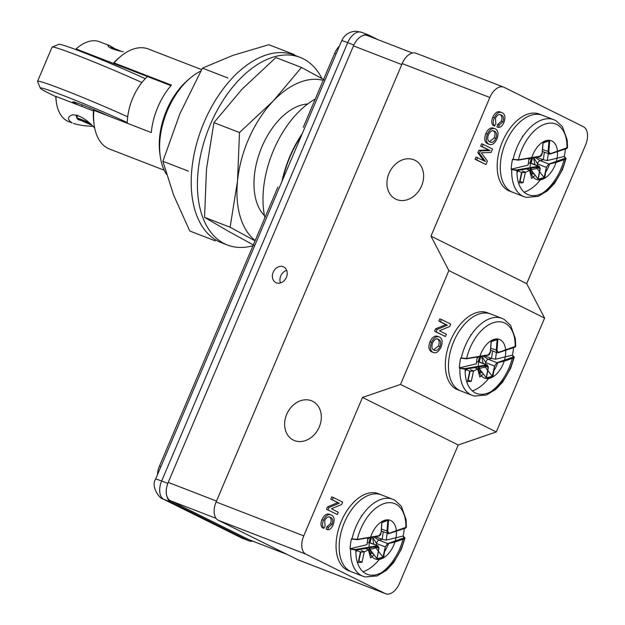<?xml version="1.0" encoding="UTF-8"?>
<svg xmlns="http://www.w3.org/2000/svg" width="625" height="625" viewBox="0 0 625 625"><rect width="100%" height="100%" fill="white"/><g stroke="black" fill="none" stroke-linecap="round" stroke-linejoin="round"><path stroke-width="0.94" d="M412.469 53.016L367.297 35.531A15.477 9.164 111.2 0 0 353.477 45.883L168.203 482.375A15.477 9.164 111.2 0 0 170.391 500.688L248.563 539.5A15.477 9.164 111.2 0 0 249.016 539.703L287.148 554.461M283.219 266.711A8.773 7.055 116.4 0 1 283.695 266.922A8.773 7.055 116.4 0 1 286.117 277.914A8.773 7.055 116.4 0 1 275.898 282.633A8.773 7.055 116.4 0 1 273.336 271.93A8.773 7.055 116.4 0 1 283.219 266.711M297.57 559.633A15.477 9.164 111.2 0 0 298.023 559.836L385.664 593.75A15.477 9.164 -68.8 0 1 385.203 593.547L297.57 559.633L218.297 520.273L305.93 554.195L385.203 593.547M305.93 554.195A15.477 9.164 -68.8 0 1 303.742 535.875L362.508 397.445L400.539 384.422L448.875 270.555L430.977 236.133L489.828 97.484A15.477 9.164 -68.8 0 1 503.641 87.141L416.008 53.219A15.477 9.164 111.2 0 0 402.195 63.57L216.109 501.961A15.477 9.164 111.2 0 0 218.297 520.273M286.695 270.344A8.773 7.055 -63.6 0 0 280.438 282.953M385.664 593.75A15.477 9.164 -68.8 0 0 399.477 583.398L458.234 444.977L496.273 431.945L544.602 318.078L526.703 283.664L585.562 145.016A15.477 9.164 -68.8 0 0 583.375 126.695L504.102 87.336A15.477 9.164 -68.8 0 0 503.641 87.141M396.828 199.594A21.672 17.438 116.4 0 1 395.648 199.07A21.672 17.438 116.4 0 1 389.664 171.906A21.672 17.438 116.4 0 1 414.922 160.258A21.672 17.438 116.4 0 1 421.25 186.695A21.672 17.438 116.4 0 1 396.828 199.594M294.523 440.609A21.672 17.438 116.4 0 1 293.344 440.086A21.672 17.438 116.4 0 1 287.359 412.93A21.672 17.438 116.4 0 1 312.617 401.273A21.672 17.438 116.4 0 1 318.945 427.711A21.672 17.438 116.4 0 1 294.523 440.609M485.93 164.516L475.055 159.289L476.016 157.016L485.461 161.531L479.398 153.312L480.406 150.93L490.117 150.57L482.227 146.656L483.188 144.375L492.516 149.008L491.062 152.43L481.313 152.836L487.375 161.125L485.93 164.516L476.602 159.891L477.57 157.617M483.711 160.664L477.844 152.711L478.859 150.328L488.562 149.969L480.672 146.055L481.641 143.781L483.188 144.375M485.82 133.586L487.367 134.188C489.687 129.492 492.32 127.719 495.281 128.844C498.219 130.406 498.773 133.773 496.93 138.945C494.555 143.727 491.867 145.484 488.891 144.203L487.336 143.602C484.516 141.984 484.008 138.648 485.82 133.586C488.141 128.898 490.773 127.117 493.727 128.25M430.977 236.133L526.703 283.664M500.516 114.758L501.359 115.086C499.258 113.805 497.289 114.844 495.461 118.203L495.875 123.883L494.602 126.008L493.047 125.406C491.453 123.531 491.352 120.828 492.742 117.281C495.094 112.453 497.773 110.758 500.766 112.211M492.742 117.281L494.289 117.883C496.648 113.047 499.32 111.359 502.32 112.812C505.141 114.344 505.656 117.602 503.875 122.586C502.477 125.742 500.688 127.367 498.523 127.453L496.977 126.852L497.656 124.438L501.297 121.336C502.5 117.719 502 115.43 499.805 114.492M448.875 270.555L544.602 318.078M429.961 341.758L431.516 342.359C433.828 337.672 436.469 335.891 439.422 337.023C442.359 338.578 442.914 341.945 441.07 347.117C438.695 351.906 436.016 353.656 433.031 352.375L431.484 351.781C428.656 350.164 428.148 346.82 429.961 341.758C432.281 337.07 434.914 335.289 437.867 336.422M400.539 384.422L496.273 431.945M445.438 336.5L434.555 331.273L435.578 328.867L445.82 324.594L438.859 321.141L439.828 318.859L441.375 319.461L450.703 324.094L449.68 326.5L439.438 330.773L446.398 334.227L445.438 336.5L436.109 331.867L437.133 329.469L447.367 325.195L440.414 321.734L441.375 319.461M458.234 444.977L362.508 397.445M326.883 526.766L326.195 529.18L327.75 529.781L328.43 527.367L326.883 526.766L330.516 523.664C331.719 520.047 331.227 517.758 329.031 516.82M329.984 514.539C326.992 513.086 324.32 514.781 321.961 519.609C320.57 523.156 320.672 525.859 322.273 527.734L323.82 528.336C322.227 526.461 322.125 523.758 323.516 520.211C325.867 515.375 328.547 513.688 331.539 515.141C334.359 516.672 334.883 519.93 333.102 524.914C331.695 528.078 329.914 529.695 327.75 529.781M326.484 509.297L337.359 514.523L326.484 509.297L327.508 506.891L337.742 502.617L330.789 499.164L331.75 496.883L333.305 497.484L342.633 502.117L341.609 504.523L331.367 508.797L338.328 512.25L337.359 514.523M475.055 159.289L476.602 159.891M480.672 146.055L482.227 146.656M488.562 149.969L490.117 150.57M478.859 150.328L480.406 150.93M477.844 152.711L479.398 153.312M487.367 134.188C485.562 139.25 486.062 142.586 488.891 144.203L487.336 143.602M493.414 128.109L495.281 128.844M500.352 112.031L502.32 112.812M494.602 126.008C493 124.133 492.898 121.43 494.289 117.883M501.297 121.336L502.844 121.938C504.047 118.312 503.555 116.031 501.359 115.086L500.883 114.883M497.656 124.438L499.211 125.039L502.844 121.938M498.523 127.453L499.211 125.039M431.516 342.359C429.703 347.422 430.211 350.758 433.031 352.375L431.484 351.781M437.555 336.281L439.422 337.023M438.859 321.141L440.414 321.734M445.82 324.594L447.367 325.195M435.578 328.867L437.133 329.469M434.555 331.273L436.109 331.867M321.961 519.609L323.516 520.211M329.578 514.359L331.539 515.141M328.43 527.367L332.07 524.266L330.516 523.664M332.07 524.266C333.273 520.641 332.773 518.359 330.578 517.414L329.734 517.094M323.82 528.336L325.094 526.211L324.68 520.531C326.516 517.172 328.477 516.133 330.578 517.414L330.109 517.211M328.039 509.898L329.055 507.492L327.508 506.891M329.055 507.492L339.297 503.219L337.742 502.617M339.297 503.219L330.789 499.164M332.336 499.758L333.305 497.484M493.938 130.961L494.297 131.117C496.633 132.086 497.156 134.523 495.852 138.422C494.023 141.883 492.031 143.047 489.867 141.938C487.656 140.883 487.188 138.477 488.453 134.711C490.211 131.289 492.164 130.094 494.297 131.117L493.648 130.859M438.078 339.133L438.438 339.289C440.773 340.258 441.297 342.695 439.992 346.594C438.172 350.055 436.172 351.227 434.008 350.109C431.797 349.062 431.328 346.648 432.594 342.883C434.352 339.469 436.305 338.266 438.438 339.289L437.789 339.039M495.852 138.422L494.297 137.82L489.438 141.695M492.75 130.516C495.086 131.484 495.602 133.922 494.297 137.82M439.992 346.594L438.438 345.992L433.578 349.867M436.891 338.688C439.227 339.656 439.742 342.094 438.438 345.992M369.5 548.836A19.602 11.602 -68.8 0 1 359.32 551.602A19.602 11.602 -68.8 0 1 356.852 549.992M388.336 544.211A41.273 24.43 111.2 0 0 388.555 543.695A41.273 24.43 111.2 0 1 384.891 551.195A41.273 24.43 111.2 0 0 388.336 544.211M351.758 538.898L352.016 538.992A41.273 24.43 111.2 0 1 392.727 499.258L381.289 494.828A41.273 24.43 111.2 0 0 343.609 524.5A41.273 24.43 111.2 0 0 351.5 571.812L348.398 570.609A41.273 24.43 111.2 0 1 347.18 570.078A41.273 24.43 111.2 0 1 340.914 522.258A41.273 24.43 111.2 0 1 378.188 493.625L381.289 494.828A41.273 24.43 111.2 0 0 344.023 523.461A41.273 24.43 111.2 0 0 350.281 571.273A41.273 24.43 111.2 0 0 351.5 571.812L362.938 576.242A41.273 24.43 -68.8 0 1 350.656 549.195L350.406 549.094M363.062 571.758A41.273 24.43 111.2 0 0 379.867 558.734A41.273 24.43 111.2 0 1 363.062 571.758M403.07 536.273A41.273 24.43 111.2 0 0 404.25 528.656M350.078 548.969A41.273 24.43 -68.8 0 1 351.43 538.766M379.016 535.711L357.062 539.734L351.742 538.859L357.32 539.367L379.016 535.711L381.016 532.867L381.906 521.508L388.602 519.906L387.711 531.258L381.492 529.086M387.711 531.258L389.062 533.305L406.43 527.141L405.625 528.102A0.516 0.438 -112.5 0 0 405.867 527.742A37.914 22.445 111.2 0 0 385.625 503.133A37.914 22.445 111.2 0 0 357.32 539.367L352.469 539.219M387.797 533.586L388.602 533.656L387.797 533.586L386.977 531.211L387.836 520.445L381.977 522.562M381.828 521.883L388.602 519.906M405.359 528.109A0.516 0.438 -112.5 0 0 405.625 528.102L388.797 533.664A0.516 0.398 75.2 0 1 388.602 533.656M387.117 533.328L386.227 540.086L403.031 536.062M386.227 540.086L382.242 539.344L383.242 531.828M375.414 536.766L382.242 539.344L378.898 540.141A3.094 1.836 111.2 0 0 376.508 543.547L385.195 546.906M352.086 538.836L351.469 538.984M403.242 536.375L404.07 537.852L387.586 543.625L385.273 546.898L383.586 557.781L376.883 559.391L378.938 548.484L377.594 546.445L355.891 550.117L350.391 549.031L355.641 549.453L355.891 550.117A37.914 22.445 -68.8 0 0 376.133 574.727A37.914 22.445 -68.8 0 0 404.445 538.484C399.047 540.914 393.422 542.625 387.586 543.625M374.023 537.039L378.898 540.141L387.594 543.508M350.18 548.719L366.984 544.695L367.852 538.148M403.641 536.445L404.992 538.023L404.445 538.484A0.516 0.438 67.5 0 0 404.07 537.852M372.727 537.289L376.508 543.547L376.297 545.164M367.219 542.938L368.883 542.539L370.336 537.727M367.703 539.305L369.281 537.906M378.398 551.164L375.93 547.93L376.031 547.125M385.273 546.898L382.977 557.141L378.57 551.383M372.438 537.336L373.836 544.211M375.031 546.984L375.93 547.93L369.914 549.367L376.961 558.586L378.898 548.234L375.445 546.898M369.766 542.648L369.766 542.641A3.094 1.836 111.2 0 0 369.609 542.578A3.094 1.836 111.2 0 0 368.883 542.539L378.031 545.844L378.938 548.484M378.945 547.484L377.078 559.008M382.977 557.141L377.078 558.797L376.883 559.391L376.961 558.586M383.164 557.336L383.586 557.781A20.719 12.266 -68.8 0 1 370.516 537.5A20.719 12.266 -68.8 0 1 394.141 523.656A20.719 12.266 -68.8 0 1 383.586 557.781M371.531 537.508L369.961 542.711M369.289 548.086L369.914 549.367L370.102 547.938M369.797 542.383L371.32 537.547M355.883 552.234L357.188 550.305A19.602 11.609 111.2 0 0 359.32 551.602A19.602 11.609 111.2 0 0 360.484 551.938L358.227 562.383A30.438 18.016 111.2 0 0 362.023 562.18L364.281 551.742A19.602 11.609 111.2 0 0 368.375 549.711L370.57 557.945A30.438 18.016 111.2 0 0 374.031 554.75M358.516 561.055A30.438 18.016 111.2 0 0 358.922 560.977L360.859 552M369.727 554.766A30.438 18.016 111.2 0 0 371.273 553.172L370.445 550.062M361.773 515.906L361.305 515.727M357.188 550.305L356.5 550.039M368.375 549.711L365.734 548.688M364.281 551.742L361.18 550.539M373.477 554.031L371.273 553.172M362.023 562.18L358.922 560.977M478.781 367.969A19.602 11.602 -68.8 0 1 468.602 370.734A19.602 11.602 -68.8 0 1 466.133 369.117M497.617 363.344A41.273 24.43 111.2 0 0 497.836 362.82A41.273 24.43 111.2 0 1 494.172 370.328A41.273 24.43 111.2 0 0 497.617 363.344M461.039 358.023L461.289 358.125A41.273 24.43 111.2 0 1 502.008 318.383L490.57 313.961A41.273 24.43 111.2 0 0 452.891 343.633A41.273 24.43 111.2 0 0 460.781 390.938L457.68 389.742A41.273 24.43 111.2 0 1 456.461 389.203A41.273 24.43 111.2 0 1 450.195 341.391A41.273 24.43 111.2 0 1 487.469 312.758L490.57 313.961A41.273 24.43 111.2 0 0 453.305 342.586A41.273 24.43 111.2 0 0 459.562 390.406A41.273 24.43 111.2 0 0 460.781 390.938L472.219 395.367A41.273 24.43 -68.8 0 1 459.938 368.32L459.688 368.227M472.344 390.891A41.273 24.43 111.2 0 0 489.148 377.867A41.273 24.43 111.2 0 1 472.344 390.891M512.352 355.406A41.273 24.43 111.2 0 0 513.531 347.781M459.359 368.102A41.273 24.43 -68.8 0 1 460.711 357.898M488.297 354.836L466.344 358.859L461.023 357.992L466.602 358.5L488.297 354.836L490.297 351.992L491.188 340.641L497.883 339.039L496.992 350.391L490.773 348.219M496.992 350.391L498.344 352.43L515.711 346.273L514.906 347.227A0.516 0.438 -112.5 0 0 515.148 346.867A37.914 22.445 111.2 0 0 494.906 322.258A37.914 22.445 111.2 0 0 466.602 358.5L461.75 358.352M497.078 352.711L497.883 352.781L497.078 352.711L496.258 350.336L497.117 339.57L491.258 341.688M491.109 341.016L497.883 339.039M514.641 347.242A0.516 0.438 -112.5 0 0 514.906 347.227L498.078 352.797A0.516 0.398 75.2 0 1 497.883 352.781M496.398 352.461L495.508 359.219L512.312 355.195M495.508 359.219L491.523 358.469L492.523 350.953M484.695 355.898L491.523 358.469L488.18 359.273A3.094 1.836 111.2 0 0 485.789 362.672L494.477 366.031M461.367 357.961L460.75 358.109M512.523 355.5L513.352 356.977L496.859 362.75L494.555 366.023L492.867 376.914L486.164 378.516L488.219 367.617L486.875 365.578L465.172 369.242L459.672 368.156L464.922 368.578L465.172 369.242A37.914 22.445 -68.8 0 0 485.414 393.852A37.914 22.445 -68.8 0 0 513.727 357.617C508.328 360.047 502.703 361.758 496.859 362.75M483.305 356.172L488.18 359.273L496.875 362.633M459.461 367.852L476.266 363.828L477.133 357.281M512.922 355.57L514.273 357.148L513.727 357.617A0.516 0.438 67.5 0 0 513.352 356.977M482.008 356.414L485.789 362.672L485.578 364.297M476.5 362.07L478.156 361.672L479.617 356.852M476.984 358.438L478.562 357.039M487.68 370.289L485.211 367.055L485.313 366.258M494.555 366.023L492.258 376.273L487.852 370.508M481.719 356.469L483.117 363.344M484.312 366.117L485.211 367.055L479.195 368.5L486.242 377.711L488.18 367.367L484.727 366.031M486.875 365.578L486.562 364.922L487.312 364.969L478.891 361.711A3.094 1.836 111.2 0 0 478.156 361.672L486.562 364.922L464.922 368.578M488.227 366.617L488.219 367.617M492.258 376.273L486.359 377.922L486.164 378.516L486.242 377.711M492.445 376.469L492.867 376.914A20.719 12.266 -68.8 0 1 479.797 356.633A20.719 12.266 -68.8 0 1 503.422 342.789A20.719 12.266 -68.8 0 1 492.867 376.914M480.813 356.641L479.242 361.844M478.57 367.211L479.195 368.5L479.383 367.062M479.078 361.516L480.602 356.68M465.156 371.367L466.469 369.43A19.602 11.609 111.2 0 0 468.602 370.734A19.602 11.609 111.2 0 0 469.766 371.07L467.508 381.508A30.438 18.016 111.2 0 0 471.305 381.312L473.562 370.867A19.602 11.609 111.2 0 0 477.656 368.836L479.852 377.07A30.438 18.016 111.2 0 0 483.312 373.883M467.797 380.188A30.438 18.016 111.2 0 0 468.203 380.109L470.141 371.133M479 373.898A30.438 18.016 111.2 0 0 480.555 372.305L479.727 369.188M471.055 335.039L470.586 334.859M466.469 369.43L465.781 369.164M477.656 368.836L475.016 367.82M473.562 370.867L470.461 369.672M482.758 373.156L480.555 372.305M471.305 381.312L468.203 380.109M530.617 169.281A19.602 11.602 -68.8 0 1 520.43 172.047A19.602 11.602 -68.8 0 1 517.961 170.438M549.445 164.656A41.273 24.43 111.2 0 0 549.672 164.133A41.273 24.43 111.2 0 1 546.008 171.641A41.273 24.43 111.2 0 0 549.445 164.656M512.867 159.344L513.125 159.438A41.273 24.43 111.2 0 1 553.844 119.703L542.398 115.273A41.273 24.43 111.2 0 0 504.719 144.945A41.273 24.43 111.2 0 0 512.609 192.258L509.508 191.055A41.273 24.43 111.2 0 1 508.289 190.523A41.273 24.43 111.2 0 1 502.031 142.703A41.273 24.43 111.2 0 1 539.297 114.07L542.398 115.273A41.273 24.43 111.2 0 0 505.133 143.906A41.273 24.43 111.2 0 0 511.391 191.719A41.273 24.43 111.2 0 0 512.609 192.258L524.047 196.68A41.273 24.43 -68.8 0 1 511.773 169.641L511.516 169.539M524.172 192.203A41.273 24.43 111.2 0 0 540.977 179.18A41.273 24.43 111.2 0 1 524.172 192.203M564.188 156.719A41.273 24.43 111.2 0 0 565.367 149.102M511.188 169.414A41.273 24.43 -68.8 0 1 512.539 159.211M540.133 156.156L518.172 160.18L512.852 159.305L518.43 159.812L540.133 156.156L542.125 153.312L543.016 141.953L549.719 140.352L548.82 151.703L542.609 149.531M548.82 151.703L550.18 153.75L567.547 147.586L566.734 148.547A0.516 0.438 -112.5 0 0 566.984 148.188A37.914 22.445 111.2 0 0 546.742 123.578A37.914 22.445 111.2 0 0 518.43 159.812L513.578 159.664M548.914 154.031L549.711 154.102L548.914 154.031L548.086 151.656L548.953 140.891L543.086 143.008M542.938 142.328L549.719 140.352M566.477 148.555A0.516 0.438 -112.5 0 0 566.734 148.547L549.906 154.109A0.516 0.398 75.2 0 1 549.711 154.102M548.234 153.773L547.336 160.531L564.141 156.508M547.336 160.531L543.352 159.789L544.352 152.273M536.523 157.211L543.352 159.789L540.016 160.586A3.094 1.836 111.2 0 0 537.625 163.992L546.305 167.352M513.195 159.281L512.586 159.422M564.352 156.82L565.18 158.297L548.695 164.062L546.383 167.344L544.695 178.227L538 179.836L540.055 168.93L538.703 166.891L517.008 170.555L511.508 169.477L516.75 169.898L517.008 170.555A37.914 22.445 -68.8 0 0 537.25 195.172A37.914 22.445 -68.8 0 0 565.555 158.93C560.156 161.359 554.531 163.07 548.695 164.062M535.133 157.484L540.016 160.586L548.703 163.945M511.289 169.164L528.094 165.141L528.969 158.594M564.75 156.883L566.102 158.469L565.555 158.93A0.516 0.438 67.5 0 0 565.18 158.297M533.836 157.734L537.625 163.992L537.406 165.609M528.328 163.383L529.992 162.984L531.445 158.164M528.812 159.75L530.391 158.352M539.516 171.609L537.039 168.375L537.148 167.57M546.383 167.344L544.086 177.586L539.68 171.82M533.555 157.781L534.945 164.656M536.141 167.43L537.039 168.375L531.023 169.812L538.07 179.031L540.008 168.68L536.562 167.344M538.703 166.891L538.398 166.242L539.141 166.289L530.719 163.023A3.094 1.836 111.2 0 0 529.992 162.984L538.398 166.242L516.75 169.898M540.055 167.93L540.055 168.93M544.086 177.586L538.188 179.242L538 179.836L538.07 179.031M544.281 177.781L544.695 178.227A20.719 12.266 -68.8 0 1 531.625 157.945A20.719 12.266 -68.8 0 1 555.25 144.102A20.719 12.266 -68.8 0 1 544.695 178.227M532.648 157.953L531.07 163.156M530.406 168.523L531.023 169.812L531.219 168.383M530.906 162.828L532.43 157.992M516.992 172.68L518.297 170.75A19.602 11.609 111.2 0 0 520.43 172.047A19.602 11.609 111.2 0 0 521.602 172.383L519.336 182.828A30.438 18.016 111.2 0 0 523.133 182.625L525.391 172.188A19.602 11.609 111.2 0 0 529.492 170.156L531.68 178.391A30.438 18.016 111.2 0 0 535.141 175.195M519.625 181.5A30.438 18.016 111.2 0 0 520.031 181.422L521.977 172.445M530.836 175.211A30.438 18.016 111.2 0 0 532.383 173.617L531.555 170.508M522.883 136.352L522.422 136.172M518.297 170.75L517.609 170.477M529.492 170.156L526.852 169.133M525.391 172.188L522.289 170.984M534.586 174.477L532.383 173.617M523.133 182.625L520.031 181.422M378.023 39.688L368.977 35.195A15.477 9.164 111.2 0 0 368.523 34.992A15.477 9.164 111.2 0 0 362.781 35.617M167.062 496.695A15.477 9.164 111.2 0 0 170.805 502.047L248.711 540.727A15.477 9.164 111.2 0 0 249.164 540.922A15.477 9.164 111.2 0 0 252.703 541.133M301.578 135.227A82.031 48.562 111.2 0 0 282.578 179.969M303.258 127.32L334.688 53.289L336.117 53.844M160.906 466.609L159.477 466.055L277.898 187.07M339.414 46.086A15.477 9.164 111.2 0 0 334.688 53.289M159.477 466.055A15.477 9.164 111.2 0 0 157.508 474.633M121.523 51.43A11.352 0.5 -157 0 0 110.805 47.422L110.547 48.031M123.227 68.891A15.219 0.664 -157 0 0 107.625 62.266M88.422 122.32A15.219 0.664 -157 0 0 76.633 118.023A15.219 0.664 -157 0 0 79.289 119.594A15.219 0.664 -157 0 0 91.469 125.047M88.938 122.766A10.32 0.453 -157 0 0 81.141 119.938A10.32 0.453 -157 0 0 82.945 121A10.32 0.453 -157 0 0 90.992 124.609M315.266 99.047A82.547 48.867 111.2 0 0 264.883 217.727M302.234 133.672A82.547 48.867 111.2 0 0 281.922 181.523M200.797 71.078A61.523 36.422 111.2 0 0 190.305 78.008A61.523 36.422 111.2 0 0 160.172 155.875A61.523 36.422 111.2 0 0 166.492 174.297M201.609 69.609L148.352 49A53.656 31.766 111.2 0 0 120.367 56.664A53.656 31.766 111.2 0 0 114.039 62.898L120.539 66.125L170.969 85.641M113.609 62.938A50.562 29.93 -68.8 0 1 118.539 58.211L120.367 56.664M94.086 124.578L93.773 122.203A50.562 29.93 -68.8 0 1 93.469 110.383L93.906 110.344A53.656 31.766 111.2 0 0 94.086 124.578A53.656 31.766 111.2 0 0 108.039 148.383A53.656 31.766 111.2 0 0 109.617 149.078L164.203 170.203M93.906 110.344L151.289 132.555A53.656 31.766 111.2 0 1 171.43 85.109L114.039 62.898M160.172 155.875L159.773 152.859A57.594 34.094 -68.8 0 1 187.984 79.969L190.305 78.008M107.086 62.047L123.758 69.117M117.953 50.602L109.852 45.719L107.938 45.562C108.187 47.539 113.289 49.625 123.234 51.812M127.305 123.273A42.82 25.352 -68.8 0 1 147.445 76.578L76.102 48.961A42.82 25.352 111.2 0 1 77.32 47.891A42.82 25.352 111.2 0 1 99.656 41.773L109.852 45.719M56.352 102.086L56.039 99.711A39.727 23.516 -68.8 0 1 55.742 96.555L55.961 96.406A42.82 25.352 111.2 0 0 56.352 102.086A42.82 25.352 111.2 0 0 68.75 121.641L72.156 122.898C67.172 119.602 67.25 116.906 72.398 114.812C79.266 114.961 86.68 119.328 94.641 127.93M93.438 110.914L55.961 96.406M76.719 114.992L76.125 115.922L78.039 119.648L81.508 120.648M92.898 126.352C84.984 126.016 78.508 125.055 73.469 123.469M80.07 51.195L75.883 49.109M79.25 105.422A25.086 1.094 23 0 1 72.828 101.797A25.086 1.094 23 0 1 108.617 116.039M127.312 122.586A60.359 2.641 -157 0 0 69.359 97.883A60.359 2.641 -157 0 0 40.32 88.18A60.359 2.641 -157 0 0 55.75 96.625M40.32 88.18L37.586 81.43A65.523 2.867 23 0 1 37.578 81.289A65.523 2.867 23 0 1 127.711 116.813M141.914 82.523A65.523 2.867 -157 0 0 52.188 47.039A65.523 2.867 -157 0 0 52.078 47.133L37.578 81.289M52.188 47.039L58.938 44.32A60.359 2.641 23 0 1 89.75 54.977A60.359 2.641 23 0 1 145.281 78.68M294.383 54.617L268.82 44.727L232.891 55.375L202.43 68.141L227.984 78.031M188.453 171.164L162.891 161.273L173.594 195.078L189.758 230.992L215.313 240.883M162.891 161.273L179.93 113.648L202.43 68.141M264.453 215.641A61.906 36.648 -68.8 0 1 254.539 192.68A61.906 36.648 -68.8 0 1 284.867 114.32A61.906 36.648 -68.8 0 1 307.656 104.016M323.195 80.359A87.703 51.922 111.2 0 0 273.203 101.047A87.703 51.922 111.2 0 0 237.531 180.938A87.703 51.922 111.2 0 0 255.219 240.5M324.93 80.211L301.453 67.445L273.203 101.047L239.492 132.531L237.531 180.938L230.109 227.234L254.664 240.609M301.453 67.445L275.898 57.555L242.18 89.039L213.93 122.641L239.492 132.531M254.695 245.664L228.109 231.102L204.547 217.344L230.109 227.234M204.547 217.344L206.508 168.938L213.93 122.641M321.984 78.586A100.602 59.555 111.2 0 0 300.094 57.383A100.602 59.555 111.2 0 0 209.25 127.172A100.602 59.555 111.2 0 0 224.516 243.727A100.602 59.555 111.2 0 0 227.477 245.031A100.602 59.555 111.2 0 0 253 245.719M300.094 57.383L293.891 54.984A100.602 59.555 111.2 0 0 203.047 124.773A100.602 59.555 111.2 0 0 218.312 241.32A100.602 59.555 111.2 0 0 221.273 242.625L227.477 245.031M286.93 554.352L248.563 539.5M170.391 500.688L216.094 518.383M216.492 501.062L168.203 482.375M401.766 64.57L353.477 45.883M303.742 535.875L216.109 501.961M489.828 97.484L402.195 63.57M403.047 539.055A41.273 24.43 -68.8 0 1 381.336 572.727M389.062 533.305A0.516 0.398 75.2 0 1 388.797 533.664L381.312 531.078M382.023 521.758L381.141 532.781C380.695 534.844 379.898 535.938 378.75 536.07L356.93 539.711M377.594 546.445L377.281 545.797L355.641 549.453M512.328 358.18A41.273 24.43 -68.8 0 1 490.617 391.852M498.344 352.43A0.516 0.398 75.2 0 1 498.078 352.797L497.172 352.75M491.305 340.883L490.422 351.914C489.977 353.977 489.18 355.07 488.031 355.203L466.211 358.836M564.156 159.5A41.273 24.43 -68.8 0 1 542.445 193.172M550.18 153.75A0.516 0.398 75.2 0 1 549.906 154.109L542.422 151.523M543.133 142.203L542.258 153.227C541.812 155.289 541.008 156.383 539.859 156.516L518.047 160.156M353.867 45.016L347.727 42.641L161.641 481.031L167.789 483.406M368.523 34.992L361.539 32.297A15.477 9.164 111.2 0 0 347.727 42.641A15.477 0.68 -157 0 0 341.711 40.68L155.625 479.063A15.477 0.68 23 0 1 161.641 481.031A15.477 9.164 111.2 0 0 163.828 499.344L170.805 502.047M248.711 540.727L241.727 538.023A15.477 9.164 111.2 0 0 242.188 538.227L249.164 540.922M240.891 537.656A15.477 12.453 116.4 0 0 241.727 538.023L163.828 499.344A15.477 12.453 116.4 0 1 162.984 498.977L242.188 538.227M392.727 499.258L394.875 500.258L401.32 506.219L406.094 519.57L406.43 527.141M404.992 538.023L401.359 549.227L393.531 562.75L386.43 570.266L377.117 575.906L365.203 576.938L362.938 576.242M369.609 542.578L378.031 545.836M502.008 318.383L504.156 319.391L510.602 325.352L515.375 338.703L515.711 346.273M490.594 350.211L497.172 352.758M514.273 357.148L510.641 368.359L502.812 381.883L495.711 389.398L486.398 395.039L474.484 396.07L472.219 395.367M486.359 378.141L488.352 367.531L487.312 364.969M553.844 119.703L555.984 120.703L562.43 126.664L567.203 140.016L567.547 147.586M566.102 158.469L562.469 169.672L554.641 183.195L547.539 190.711L538.227 196.352L526.312 197.383L524.047 196.68M538.188 179.453L540.188 168.844L539.141 166.289M361.539 32.297L355.969 31.25C349.289 31.57 344.539 34.719 341.711 40.68M155.625 479.063C150.523 486.641 159.836 498.93 162.984 498.977M82.211 104.883L81.594 106.328M77.789 115.305L76.633 118.023M75.922 49.07L77.32 47.891"/></g></svg>
